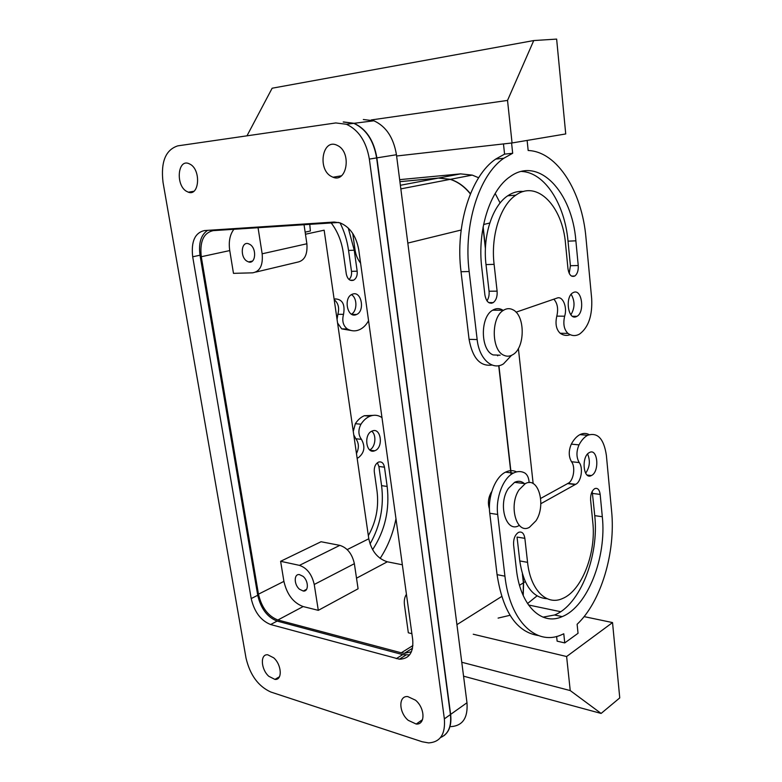 <?xml version="1.0" encoding="UTF-8"?>
<svg xmlns="http://www.w3.org/2000/svg" width="782" height="782" viewBox="0 0 782 782"><rect width="100%" height="100%" fill="white"/><g stroke="black" fill="none" stroke-linecap="round" stroke-linejoin="round"><path stroke-width="1.17" d="M360.58 263.123C357.638 259.36 355.79 254.932 355.028 249.839L352.75 233.476M411.449 651.748L404.343 653.332L401.283 652.804L277.893 619.989C268.07 616.128 261.589 607.516 258.471 594.164L201.277 256.731C199.615 241.56 203.564 232.86 213.134 230.641L338.674 222.469M523.129 595.376L523.393 582.825L522.396 574.047M511.086 474.547L498.721 365.683M497.587 355.771L497.518 355.096M491.624 303.24L491.546 302.614M485.417 248.656L483.012 227.533M509.991 615.297L498.105 618.103M399.915 181.659L438.419 178.071L450.197 179.352C457.793 181.766 464.518 186.634 470.363 193.936M343.699 121.953L354.05 123.302C366.289 128.962 373.894 140.486 376.875 157.876L450.627 714.396C451.732 724.318 449.494 731.424 443.902 735.715M409.582 654.886L402.71 654.622L277.121 621.084C267.317 617.213 260.846 608.611 257.728 595.278L251.198 598.562C254.345 611.964 260.826 620.615 270.64 624.535L277.121 621.084M251.198 598.562L192.695 256.789L200.016 255.215C198.413 243.173 200.945 234.883 207.601 230.358M200.016 255.215L257.728 595.278M201.277 256.731L229.752 250.572C228.471 241.697 229.859 234.6 233.906 229.282M255.851 272.077L297.101 262.253C304.452 260.934 307.707 254.776 306.876 243.769L262.156 253.798C263.153 265.196 259.986 271.54 252.654 272.83L233.476 273.348L229.752 250.572M262.156 253.798L258.05 227.718M250.074 244.512C257.004 248.764 255.626 264.336 248.608 261.941L246.78 261.071C239.918 256.799 241.257 241.276 248.344 243.691L250.074 244.512M306.876 243.769L304.042 224.727M411.889 633.674L408.331 632.794L404.49 605.16C403.913 600.762 404.568 597.135 406.435 594.281M283.915 581.388L280.621 561.3L321.031 541.74L339.828 545.367C347.316 547.752 352.164 553.861 354.363 563.695L358.088 588.787L318.303 610.341L303.152 606.558C293.338 602.883 286.926 594.486 283.915 581.388L258.471 594.164M305.459 234.229L324.149 230.191L368.791 538.769L347.208 549.599M468.115 331.265L468.897 337.853M491.761 491.604L491.282 492.289C488.242 497.635 487.626 503.178 489.444 508.896M402.359 564.78L387.334 561.799C377.618 558.7 371.44 551.017 368.791 538.769M363.327 119.519L373.894 120.79C386.064 126.322 393.581 137.642 396.445 154.728L466.981 702.754L450.627 714.396M451.038 726.615C462.719 725.764 468.037 717.808 466.981 702.754M354.363 563.695L314.237 584.477C311.891 574.32 306.964 567.957 299.447 565.366L280.621 561.3M314.237 584.477L318.303 610.341M303.015 576.324C308.665 580.821 308.822 591.866 303.26 591.036L299.526 589.257C293.915 584.731 293.758 573.734 299.369 574.584L303.015 576.324M529.14 482.602C528.808 477.734 527.303 474.498 524.624 472.885C521.047 471.057 517.293 471.126 513.373 473.11C503.158 477.998 495.495 497.88 497.684 514.448L504.928 576.168C509.835 621.426 536.315 646.176 561.447 634.828L563.773 633.782L564.751 642.912L557.126 641.152L556.618 636.431M564.751 642.912L578.045 633.293L577.116 624.28C601.211 601.69 615.757 552.16 611.602 511.047L606.382 455.398C603.88 438.712 597.624 432.006 587.614 435.3L579.931 434.626C583.137 433.033 586.207 433.033 589.149 434.636M566.618 656.528L570.234 690.574L601.114 713.438L619.755 697.906L612.531 622.57L566.618 656.528L473.247 634.231M612.531 622.57L584.095 616.617M560.645 611.71L528.495 604.985M395.975 518.71C393.092 533.461 387.813 546.686 380.13 558.397M356.465 453.56C359.192 448.018 358.987 443.081 355.839 438.761L361.45 439.357C358.234 434.86 358.068 429.817 360.961 424.225C363.513 420.305 366.523 417.627 369.994 416.2C374.246 414.587 378.244 415.056 381.978 417.617M361.45 439.357C365.517 446.718 364.451 452.866 358.254 457.793L357.1 457.988M372.603 549.668C384.988 530.753 389.847 509.678 387.158 486.443L384.48 467.186L378.899 466.483L377.393 462.739M384.48 467.186C383.62 463.071 381.665 461.36 378.625 462.054C375.438 463.746 373.992 466.962 374.285 471.712L377.032 491.125C378.987 507.029 376.083 521.868 368.342 535.65M372.183 431.019L372.261 430.99C381 427.119 383.737 447.46 374.959 450.686L374.734 450.774C366.035 454.606 363.347 434.088 372.183 431.019M355.839 438.761L353.757 434.86M353.269 431.449L355.341 423.688C357.902 419.787 360.913 417.129 364.383 415.711L372.965 415.389M387.158 486.443L381.587 485.661C384.128 506.492 380.277 525.934 370.042 543.969M381.587 485.661L378.899 466.483M371.704 431.244C376.816 434.89 375.477 447.402 369.7 449.894M570.234 690.574L461.761 662.256M412.28 649.334L411.195 649.04M601.114 713.438L463.56 676.166M400.961 659.206L399.837 658.903M602.306 516.716C606.744 557.058 587.722 606.529 562.19 616.617C541.643 626.089 520.235 605.727 516.374 569.179L513.598 544.927C513.334 538.925 514.976 534.732 518.534 532.356C521.877 531.252 523.989 533.256 524.869 538.348L527.567 562.346C530.421 590.166 546.735 605.942 562.571 598.504C581.779 590.791 596.265 553.197 592.815 522.513L590.606 499.981C590.42 494.449 591.818 490.656 594.819 488.594C597.663 487.694 599.452 489.63 600.165 494.4L602.306 516.716L594.75 515.651L592.218 491.389M594.75 515.651C599.227 555.797 580.166 605.004 554.546 614.994L542.972 617.145M538.436 635.551C516.687 632.227 502.894 611.925 497.069 574.653L489.767 513.266C487.557 496.785 495.231 477.03 505.475 472.172C509.346 470.236 513.06 470.138 516.619 471.888M540.841 503.706L575.21 484.566L567.517 483.579L575.21 484.566M540.685 498.427L567.527 483.638M587.614 435.3C584.349 437.04 581.485 440.227 579.022 444.87C576.217 451.488 576.275 457.382 579.208 462.563C583.392 467.724 581.27 481.595 575.875 484.195L575.2 484.508M579.208 462.563L571.515 461.742C575.718 466.883 573.597 480.686 568.191 483.266L567.517 483.579M571.515 461.742C568.573 456.58 568.504 450.715 571.319 444.137C573.793 439.523 576.657 436.356 579.931 434.626M547.107 598.709C532.61 597.81 523.5 585.219 519.766 560.938L517.049 537.068L524.869 538.348M591.612 475.436L591.407 475.544C583.216 480.265 581.075 456.356 589.393 452.553L589.462 452.514C597.673 447.803 599.843 471.438 591.612 475.436M587.595 454C590.449 460.774 589.794 467.186 585.65 473.218M518.808 525.68C505.954 533.207 497.557 503.97 508.427 488.369L514.595 482.338C518.329 480.529 521.721 481.067 524.771 483.941M565.728 133.947L512.054 142.959L507.528 100.419L533.744 40.556L556.637 39.1L565.728 133.947M396.611 155.999L512.054 142.959M503.471 143.927L504.576 154.132L495.69 159.088C470.901 175.755 455.056 225.49 461.028 271.725L469.073 339.349C472.533 358.146 480.177 366.709 492.025 365.028M516.042 312.184L557.155 298.04C562.796 295.694 567.556 307.414 564.643 316.192L556.804 316.123C555.093 323.748 556.207 329.457 560.156 333.249C563.411 335.507 566.755 335.986 570.186 334.686M556.804 316.123C558.485 308.958 557.507 303.308 553.851 299.174M521.418 171.444C544.79 172.294 564.78 204.141 568.025 241.159L570.41 265.724L578.24 265.518C578.504 270.533 577.36 274.032 574.79 276.026C571.31 277.346 569.042 274.922 567.976 268.764L565.533 243.798C562.639 206.614 537.234 179.567 515.817 195.177C500.431 205.226 490.617 235.793 494.107 264.355L486.013 264.58L489.053 291.227L497.108 291.148L494.107 264.355M486.961 300.855C488.701 298.245 489.405 295.029 489.053 291.227M523.559 191.502C518.124 190.916 512.855 192.343 507.753 195.783C492.328 205.793 482.504 236.184 486.013 264.58M569.228 273.417L570.41 265.724M570.899 314.765C574.956 307.952 575.053 301.129 571.163 294.296M564.643 316.192C562.932 323.856 564.037 329.593 567.967 333.406C571.808 336.045 575.689 336.26 579.609 334.041C588.494 327.375 592.521 315.547 591.671 298.577L585.982 237.914C582.121 191.854 557.507 151.571 528.173 150.506L527.127 140.428M504.576 154.132L512.679 153.272L511.584 143.008M512.679 153.272L503.813 158.257C479.083 174.992 463.237 225.02 469.171 271.53L477.157 339.554C479.161 359.094 492.562 370.932 503.491 363.865L511.487 355.37M502.953 310.239L501.995 309.682C498.896 308.128 495.788 308.294 492.66 310.19C479.982 316.984 480.402 350.238 493.139 354.93L500.157 355.194M568.025 241.159L575.875 240.827C572.238 192.079 538.739 155.569 510.05 176.712C489.962 190.075 477.108 230.348 481.79 267.903L484.908 295.01C486.257 301.764 489.033 304.306 493.207 302.614C496.169 300.308 497.469 296.495 497.108 291.148M575.875 240.827L578.24 265.518M573.812 292.312L572.883 292.751C564.809 296.994 568.103 320.434 576.187 316.71L576.969 316.329C584.985 312.233 581.984 288.92 573.812 292.312M371.264 119.949L507.528 100.419M246.985 135.824L272.136 88.219L533.744 40.556M349.075 279.516C351.05 277.542 351.851 274.814 351.489 271.344L348.547 250.445L354.236 250.211L357.169 271.198C357.53 275.46 356.367 278.451 353.669 280.161C349.984 281.295 347.531 279.242 346.299 274.013L343.298 252.83C341.587 241.227 337.56 231.267 331.206 222.958M348.547 250.445C347.14 240.524 344.295 231.325 340.033 222.86C349.955 226.976 356.191 235.929 358.733 249.712L412.7 639.529C413.649 652.403 409.211 658.962 399.387 659.187L270.64 624.535M354.236 250.211L348.273 228.031M334.197 299.682C338.332 303.113 339.554 307.981 337.863 314.286L343.533 314.335C345.233 304.462 342.487 299.32 335.302 298.91L334.569 299.164M343.533 314.335C341.842 320.835 343.112 325.723 347.355 328.987C351.47 331.255 355.605 331.451 359.759 329.574C363.317 327.873 366.25 324.911 368.557 320.698M337.863 314.286L337.062 319.418M337.57 322.995L341.685 328.87L351.03 330.473M352.897 294.012L351.91 294.394C343.396 298.01 347.276 317.942 355.82 314.794L356.641 314.472C365.126 310.992 361.538 291.109 352.897 294.012M351.47 314.168C357.394 311.099 357.364 297.756 351.411 294.667M512.855 309.731C525.436 315.332 525.25 348.166 512.669 354.754C509.796 356.455 506.902 356.641 503.989 355.331C491.301 350.6 490.91 317.091 503.559 310.239C506.668 308.333 509.766 308.157 512.855 309.731M535.983 520.783C546.491 505.045 538.339 475.915 525.25 483.667L519.101 489.757C508.261 505.495 516.599 534.927 529.414 527.322L535.983 520.783M523.236 595.63L523.578 582.717L522.699 575.034M511.272 474.41L498.916 365.644M497.792 355.751L497.714 355.096M491.819 303.201L491.751 302.614M485.475 247.356L483.139 226.839M470.441 193.74C464.625 186.517 457.939 181.707 450.403 179.313L438.624 178.032L460.549 173.878L472.25 175.1L478.633 177.758M399.915 181.639L438.624 178.032M537.009 595.904L527.527 603.557M533.148 483.589L518.378 348.489M495.162 193.457L500.109 202.978M399.651 179.645L460.549 173.878M305.146 232.127L310.376 231.013L309.76 224.356M343.19 122.021L353.796 123.331C366.035 128.991 373.649 140.516 376.621 157.915L450.422 714.553C451.615 726.478 448.311 734.151 440.51 737.563M186.204 191.14C175.627 184.796 177.71 159.166 188.628 163.497L190.544 164.445C201.277 170.769 199.068 196.507 188.325 192.196L186.204 191.14M450.422 714.553L444.362 718.863C445.535 734.19 440.266 742.206 428.556 742.9L422.114 741.737L270.855 692.041C258.324 686.371 250.045 675.062 246.027 658.121L163.037 182.401C160.642 162.021 165.549 149.841 177.788 145.863L335.801 122.94L346.426 124.27C358.684 129.978 366.328 141.581 369.348 159.088L376.621 157.915M444.362 718.863L369.348 159.088M408.194 720.31C398.683 712.392 398.292 695.579 407.754 696.576L415.506 700.193C425.115 708.052 425.535 724.963 416.21 724.044L408.194 720.31M338.078 145.784C351.841 153.057 346.739 183.164 333.015 177.24L331.021 176.282C317.492 168.98 322.399 138.971 336.407 144.973L338.078 145.784M273.7 657.818C281.755 664.768 282.576 680.389 274.922 679.402L268.803 676.293C260.836 669.304 260.015 653.781 267.757 654.798L273.7 657.818M192.695 256.789C190.994 241.54 194.913 232.792 204.444 230.563L334.07 222.049L340.023 222.86M401.283 652.804L412.906 645.57M523.393 582.825L519.512 585.278M501.633 596.519L456.923 624.652M461.165 230.016L407.823 243.075M438.419 178.071L400.384 185.285M356.514 578.181L387.334 561.799M303.152 606.558L277.893 619.989M396.445 154.728L376.875 157.876M339.828 545.367L299.447 565.366M360.961 424.225L355.341 423.688M600.165 494.4L592.58 493.442M504.928 576.168L497.069 574.653M497.684 514.448L489.767 513.266M579.022 444.87L571.319 444.137M527.567 562.346L519.766 560.938M560.156 333.249L567.967 333.406M469.073 339.349L477.157 339.554M469.171 271.53L461.028 271.725M351.489 271.344L357.169 271.198M341.685 328.87L347.355 328.987M523.578 582.717L525.26 581.652M483.599 224.522L489.767 223.007M402.71 654.622L396.288 658.639M404.343 653.332L412.544 648.2M450.197 179.352L400.843 188.882M373.894 120.79L354.05 123.302M341.441 175.794L333.015 177.24M422.534 719.626L416.21 724.044M303.26 591.036L306.632 589.286M248.608 261.941L252.459 261.061M374.734 450.774L370.189 450.256M369.994 416.2L364.383 415.711M358.009 457.881L357.071 457.773M562.19 616.617L554.546 614.994M513.373 473.11L505.475 472.172M575.65 484.312L567.967 483.384M591.407 475.544L587.174 475.065M572.561 316.299L576.969 316.329M488.76 302.614L493.207 302.614M507.753 195.783L515.817 195.177M495.69 159.088L503.813 158.257M571.515 276.085L574.79 276.026M350.189 280.22L353.669 280.161M351.959 314.432L356.641 314.472M503.559 310.239L492.66 310.19M514.595 482.338L525.25 483.667M450.403 179.313L472.25 175.1M188.325 192.196L193.77 191.307M346.426 124.27L353.796 123.331M274.922 679.402L279.438 676.782M399.387 659.187L405.809 655.15"/></g></svg>
